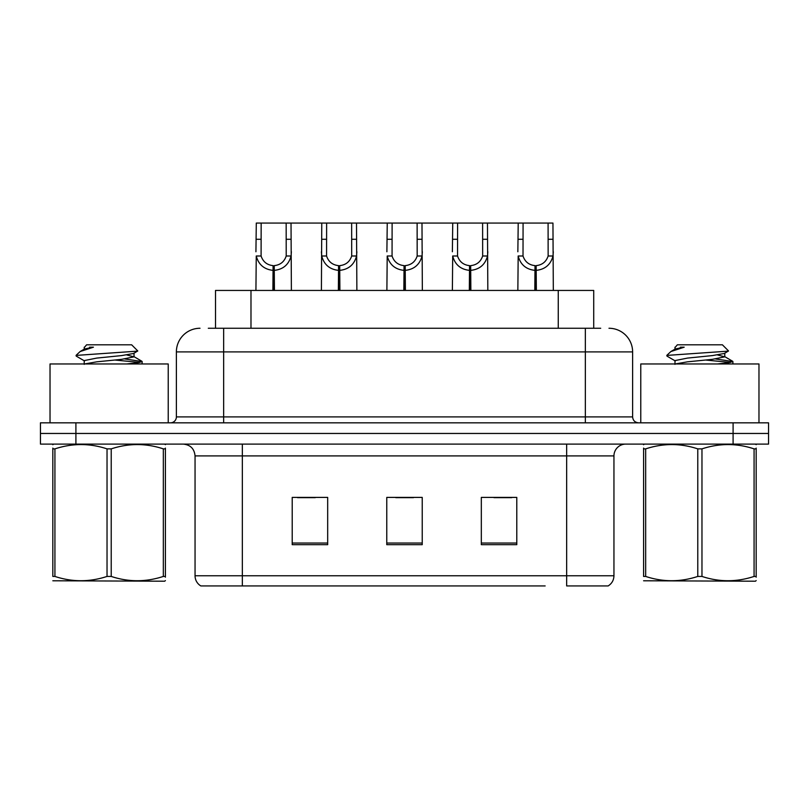 <?xml version="1.0" encoding="UTF-8"?>
<svg xmlns="http://www.w3.org/2000/svg" width="809" height="809" viewBox="0 0 809 809"><rect width="100%" height="100%" fill="white"/><g stroke="black" fill="none" stroke-linecap="round" stroke-linejoin="round"><path stroke-width="1.21" d="M215.518 328.262L215.518 290.441L593.715 290.441L593.715 328.262M613.95 575.765C613.809 580.174 611.877 583.562 608.156 585.938L566.664 585.938L566.664 575.765L613.95 575.765L613.95 455.912A11.822 11.822 0 0 1 625.772 444.101M545.155 585.938L200.844 585.938A11.822 11.822 0 0 1 195.05 575.765L195.05 455.912C194.352 448.732 190.408 444.798 183.228 444.101M768.55 444.101L768.55 433.462L40.45 433.462L40.45 444.101L75.904 444.101L75.904 433.462L40.45 433.462L40.45 422.824L75.904 422.824L75.904 433.462L768.55 433.462L768.55 444.101L75.904 444.101M516.789 544.679L516.789 497.404L481.325 497.404L481.325 544.679L516.789 544.679M327.675 544.679L327.675 497.404L292.211 497.404L292.211 544.679L327.675 544.679M422.227 544.679L422.227 497.404L386.773 497.404L386.773 544.679L422.227 544.679M297.53 497.646L315.257 497.646M493.975 497.646L511.703 497.646M395.753 497.646L413.48 497.646M208.833 328.262L600.703 328.262M208.297 328.262L223.658 328.262L223.658 351.905L176.382 351.905L176.382 416.908A5.906 5.906 0 0 1 170.466 422.824M200.015 328.262A23.643 23.643 0 0 0 176.382 351.905M608.985 328.262A23.643 23.643 0 0 1 632.618 351.905L632.618 416.908C632.941 420.468 634.913 422.44 638.534 422.824M768.55 433.462L768.55 422.824L75.904 422.824M272.886 290.441L273.088 265.625C267.021 264.988 263.026 261.782 261.095 255.998L261.155 223.062L291.028 223.062L291.382 290.441M272.886 270.348C264.068 269.346 258.526 264.563 256.251 255.998L255.927 290.441M255.927 251.761L256.291 223.062L261.155 223.062M274.221 290.441L274.221 265.625C280.288 264.988 284.283 261.782 286.214 255.998L286.164 223.062M274.221 265.625L274.433 290.441M273.088 265.625L273.088 290.441M291.382 251.761L291.058 255.998C288.783 264.563 283.241 269.346 274.433 270.348M291.028 223.062L321.77 223.062L321.406 290.441M338.364 290.441L338.567 265.625C332.499 264.988 328.505 261.782 326.573 255.998L326.634 223.062L356.506 223.062L356.87 290.441M338.364 270.348C329.556 269.346 324.004 264.563 321.729 255.998L321.406 251.761M339.699 290.441L339.699 265.625C345.777 264.988 349.771 261.782 351.693 255.998L351.642 223.062M339.699 265.625L339.911 290.441M338.567 265.625L338.567 290.441M356.87 251.761L356.547 255.998C354.261 264.563 348.719 269.346 339.911 270.348M326.634 223.062L321.77 223.062M403.843 290.441L404.055 265.625C397.988 264.988 393.983 261.782 392.062 255.998L392.112 223.062L421.985 223.062L422.349 290.441M403.843 270.348C395.035 269.346 389.493 264.563 387.208 255.998L386.884 290.441M386.884 251.761L387.248 223.062L392.112 223.062M405.188 290.441L405.188 265.625C411.255 264.988 415.25 261.782 417.181 255.998L417.12 223.062M405.188 265.625L405.39 290.441M404.055 265.625L404.055 290.441M422.349 251.761L422.025 255.998C419.75 264.563 414.198 269.346 405.39 270.348M469.331 290.441L469.533 265.625C463.466 264.988 459.472 261.782 457.54 255.998L457.601 223.062L487.463 223.062L487.827 290.441M469.331 270.348C460.513 269.346 454.971 264.563 452.696 255.998L452.373 290.441M452.373 251.761L452.737 223.062L457.601 223.062M470.666 290.441L470.666 265.625C476.734 264.988 480.728 261.782 482.66 255.998L482.609 223.062M470.666 265.625L470.868 290.441M469.533 265.625L469.533 290.441M487.827 251.761L487.503 255.998C485.228 264.563 479.686 269.346 470.868 270.348M534.81 290.441L535.012 265.625C528.944 264.988 524.95 261.782 523.019 255.998L523.079 223.062L552.951 223.062L553.316 290.441M534.81 270.348C526.002 269.346 520.45 264.563 518.175 255.998L517.851 290.441M517.851 251.761L518.215 223.062L523.079 223.062M536.145 290.441L536.145 265.625C542.212 264.988 546.217 261.782 548.138 255.998L548.087 223.062M536.145 265.625L536.357 290.441M535.012 265.625L535.012 290.441M553.316 251.761L552.992 255.998C550.707 264.563 545.165 269.346 536.357 270.348M356.506 223.062L387.248 223.062M421.985 223.062L452.737 223.062M487.463 223.062L518.215 223.062M168.221 422.824L168.221 363.959L50.027 363.959L50.027 422.824M758.973 422.824L758.973 363.959L640.779 363.959L640.779 422.824M165.41 580.589L164.672 581.206L52.828 580.781M165.41 577.201L165.41 576.433C165.41 582.156 165.41 582.156 165.41 576.433L163.327 576.433L163.327 448.874C146.024 443.15 128.651 443.15 111.217 448.874L107.031 448.874C89.738 443.15 72.365 443.15 54.921 448.874L52.828 448.874C52.828 443.15 52.828 443.15 52.828 448.874L52.828 448.095M111.217 448.874L111.217 576.433C128.51 582.156 145.883 582.156 163.327 576.433M111.217 576.433L107.031 576.433L107.031 448.874M165.41 448.105L165.41 448.874C165.41 443.15 165.41 443.15 165.41 448.874L163.327 448.874M165.41 444.647L164.672 444.101M126.659 363.959L138.036 362.735L142.151 361.532L124.91 358.974M141.433 363.959L142.151 363.372L142.151 361.532M139.765 362.432L115.272 360.076M84.551 360.966L76.339 356.172L76.956 355.353L76.097 355.909M84.227 364.353L84.227 360.602L96.675 358.094L121.572 355.596L133.697 353.452L137.763 350.934L131.645 344.806L86.603 344.806L84.581 347.192M137.682 351.126L76.956 355.353M76.097 355.323L80.142 351.541L93.44 347.192L89.556 347.192M53.566 444.101L52.828 444.717M165.41 448.874L165.41 576.433M54.921 448.874L54.921 576.433L52.828 576.433L52.828 448.874M54.921 576.433C72.223 582.156 89.587 582.156 107.031 576.433M52.828 576.433C52.828 582.156 52.828 582.156 52.828 576.433M84.591 363.959L96.675 361.845L121.572 359.348L134.021 356.84L126.892 354.969M80.142 351.541L84.551 348.972L93.44 347.192M756.172 580.589L755.434 581.206L643.59 580.781M756.172 577.201L756.172 576.433C756.172 582.156 756.172 582.156 756.172 576.433L754.079 576.433L754.079 448.874C736.777 443.15 719.413 443.15 701.969 448.874L697.783 448.874C680.49 443.15 663.117 443.15 645.673 448.874L643.59 448.874C643.59 443.15 643.59 443.15 643.59 448.874L643.59 448.095M701.969 448.874L701.969 576.433C719.262 582.156 736.635 582.156 754.079 576.433M701.969 576.433L697.783 576.433L697.783 448.874M756.172 448.105L756.172 448.874C756.172 443.15 756.172 443.15 756.172 448.874L754.079 448.874M756.172 444.647L755.434 444.101M717.411 363.959L728.788 362.735L732.903 361.532L715.662 358.974M732.185 363.959L732.903 363.372L732.903 361.532M730.517 362.432L706.024 360.076M675.303 360.966L667.091 356.172L667.718 355.353L666.849 355.909M674.979 364.353L674.979 360.602L687.428 358.094L712.324 355.596L724.449 353.452L728.515 350.934L722.397 344.806L677.355 344.806L675.333 347.192M728.434 351.126L667.718 355.353M666.849 355.323L670.894 351.541L684.192 347.192L680.308 347.192M644.328 444.101L643.59 444.717M756.172 448.874L756.172 576.433M645.673 448.874L645.673 576.433L643.59 576.433L643.59 448.874M645.673 576.433C662.976 582.156 680.349 582.156 697.783 576.433M643.59 576.433C643.59 582.156 643.59 582.156 643.59 576.433M675.353 363.959L687.428 361.845L712.324 359.348L724.773 356.84L717.644 354.969M670.894 351.541L675.303 348.972L684.192 347.192M250.982 328.262L250.982 290.441M558.261 328.262L558.261 290.441M566.664 444.101L566.664 455.912L195.05 455.912M613.95 455.912L566.664 455.912L566.664 575.765L242.336 575.765L242.336 585.938M195.05 575.765L242.336 575.765L242.336 444.101M733.096 444.101L733.096 422.824M422.227 543.041L386.773 543.041M327.675 543.041L292.211 543.041M516.789 543.041L481.325 543.041M223.658 422.824L223.658 416.908L632.618 416.908M176.382 416.908L223.658 416.908L223.658 351.905L585.342 351.905L585.342 422.824M632.618 351.905L585.342 351.905L585.342 328.262M261.155 239.282L256.291 239.282M261.095 255.998L256.251 255.998M291.058 255.998L286.214 255.998M291.028 239.282L286.164 239.282M326.634 239.282L321.77 239.282M326.573 255.998L321.729 255.998M356.547 255.998L351.693 255.998M356.506 239.282L351.642 239.282M392.112 239.282L387.248 239.282M392.062 255.998L387.208 255.998M422.025 255.998L417.181 255.998M421.985 239.282L417.12 239.282M457.601 239.282L452.737 239.282M457.54 255.998L452.696 255.998M487.503 255.998L482.66 255.998M487.463 239.282L482.609 239.282M523.079 239.282L518.215 239.282M523.019 255.998L518.175 255.998M552.992 255.998L548.138 255.998M552.951 239.282L548.087 239.282M84.227 347.192L84.227 349.336M134.021 353.088L134.021 356.84M133.697 356.476L141.909 361.269M674.979 347.192L674.979 349.336M724.773 353.088L724.773 356.84M724.449 356.476L732.661 361.269"/></g></svg>
